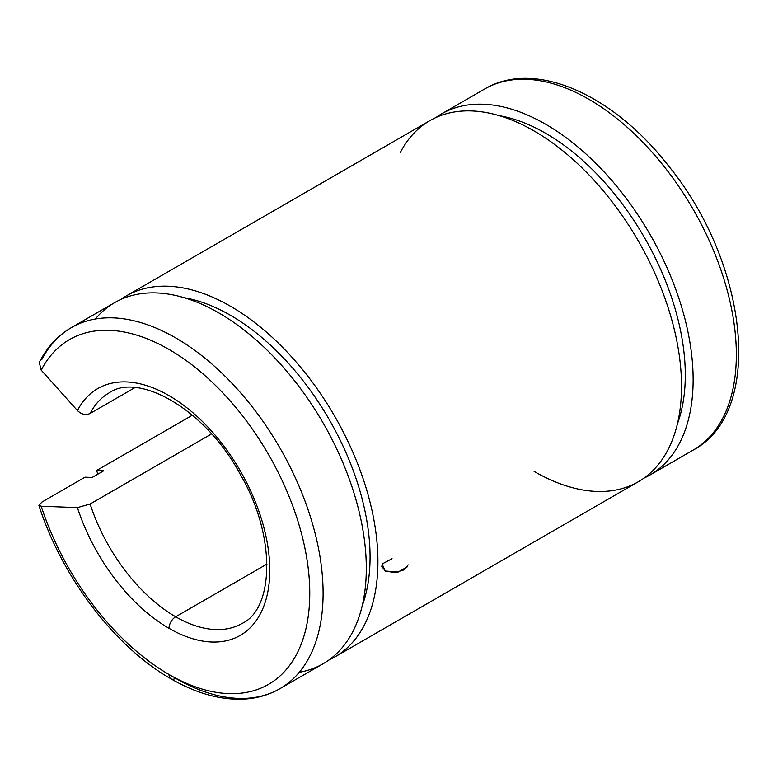 <?xml version="1.0" encoding="UTF-8"?>
<svg xmlns="http://www.w3.org/2000/svg" width="778" height="778" viewBox="0 0 778 778"><rect width="100%" height="100%" fill="white"/><g stroke="black" fill="none" stroke-linecap="round" stroke-linejoin="round"><path stroke-width="1.17" d="M97.843 474.162A208.485 120.366 60 0 1 96.628 470.486L192.429 415.18L96.628 470.486A208.485 120.366 -120 0 0 97.843 474.162M92.135 477.468L103.737 470.768L96.628 470.486L103.737 470.768L92.135 477.468L85.026 477.186L92.135 477.468M41.818 502.131L85.026 477.186L41.818 502.131L38.997 505.496L41.818 502.131M41.195 506.215L77.44 507.626L90.141 504.008L211.567 433.91L90.141 504.008A133.077 76.828 -120 0 0 175.682 616.779L267 564.06L175.682 616.779A9.424 5.446 120 0 0 169.021 628.323A142.5 82.273 60 0 1 77.44 507.626A142.5 82.273 -120 0 0 169.021 628.323A9.424 5.446 -60 0 1 175.682 616.779A133.077 76.828 60 0 1 90.141 504.008L77.44 507.626L41.195 506.215A199.051 114.92 -120 0 0 169.021 674.497A9.424 5.446 120 0 0 170.975 678.815C196.017 693.266 220.096 700.044 243.213 699.15C256.633 698.498 268.877 695.007 279.924 688.676A208.485 120.366 -120 0 0 279.924 447.943A208.485 120.366 -120 0 0 71.44 327.577A208.485 120.366 60 0 1 279.924 447.943A208.485 120.366 60 0 1 279.924 688.676A208.485 120.366 60 0 1 175.682 678.348A9.424 5.446 -60 0 1 170.975 678.815A9.424 5.446 -60 0 1 169.021 674.497A199.051 114.92 60 0 1 41.195 506.215L38.988 505.486M175.682 616.779A133.077 76.828 -120 0 0 242.221 623.373A133.077 76.828 60 0 1 175.682 616.779M109.144 392.88A133.077 76.828 -120 0 0 90.141 413.468L134.886 387.639L90.141 413.468A133.077 76.828 60 0 1 109.144 392.88C138.28 372.04 205.509 408.897 240.421 474.609C276.774 536.781 273.603 608.911 242.221 623.373M169.021 628.323A142.5 82.273 -120 0 0 268.75 586.174A142.5 82.273 -120 0 0 197.524 416.833A142.5 82.273 -120 0 0 77.44 410.58C81.496 414.441 85.736 415.403 90.141 413.468C85.736 415.403 81.496 414.441 77.44 410.58A142.5 82.273 60 0 1 197.524 416.833A142.5 82.273 60 0 1 268.75 586.174A142.5 82.273 60 0 1 169.021 628.323M169.021 674.497A199.051 114.92 -120 0 0 308.312 615.719A199.051 114.92 -120 0 0 208.99 379.217A199.051 114.92 -120 0 0 41.195 370.134L77.44 410.58L41.195 370.134A199.051 114.92 60 0 1 208.99 379.217A199.051 114.92 60 0 1 308.312 615.719A199.051 114.92 60 0 1 169.021 674.497M39.27 362.422L41.195 370.134M279.924 688.676L323.133 663.731A208.485 120.366 -120 0 0 323.133 422.999A208.485 120.366 -120 0 0 114.648 302.632L71.44 327.577C57.942 335.474 47.293 346.92 39.503 361.926M41.818 359.543A208.485 120.366 60 0 1 71.44 327.577M95.315 319.019A208.485 120.366 60 0 1 323.133 422.999A208.485 120.366 60 0 1 299.267 672.28M362.159 605.984A197.388 113.967 -120 0 0 329.191 419.498A197.388 113.967 -120 0 0 184.182 297.702A197.388 113.967 60 0 1 329.191 419.498A197.388 113.967 60 0 1 362.159 605.984M328.773 660.104A208.485 120.366 -120 0 0 334.735 416.298A208.485 120.366 -120 0 0 120.609 299.559A208.485 120.366 60 0 1 126.26 295.932A208.485 120.366 60 0 1 334.735 416.298A208.485 120.366 60 0 1 334.735 657.031A208.485 120.366 60 0 1 328.773 660.104M334.735 657.031L638.349 481.738A208.485 120.366 -120 0 0 638.349 241.005A208.485 120.366 -120 0 0 429.874 120.639L126.26 295.932M392.044 558.711L382.124 563.982L385.236 571.013L398.142 572.073L407.711 566.598M400.252 152.605A208.485 120.366 60 0 1 576.002 162.164A208.485 120.366 60 0 1 680.001 409.85A208.485 120.366 60 0 1 534.116 471.41M677.385 423.991A197.388 113.967 -120 0 0 644.417 237.504A197.388 113.967 -120 0 0 499.408 115.708A197.388 113.967 60 0 1 644.417 237.504A197.388 113.967 60 0 1 677.385 423.991M643.99 478.11A208.485 120.366 -120 0 0 649.961 234.304A208.485 120.366 -120 0 0 435.836 117.566A208.485 120.366 60 0 1 441.476 113.938A208.485 120.366 60 0 1 649.961 234.304A208.485 120.366 60 0 1 649.961 475.037A208.485 120.366 60 0 1 643.99 478.11M441.476 113.938L484.684 88.993C534.992 58.934 613.774 94.809 669.099 166.609C748.125 263.791 764.969 412.077 693.159 450.092A208.485 120.366 -120 0 0 693.169 209.36A208.485 120.366 -120 0 0 484.684 88.993A208.485 120.366 60 0 1 693.169 209.36A208.485 120.366 60 0 1 693.159 450.092L649.961 475.037M408.158 564.857L404.249 569.846L394.825 572.54L385.45 571.12L381.541 566.17M170.975 678.815C114.901 647.092 61.608 576.77 38.9 505.301"/></g></svg>
